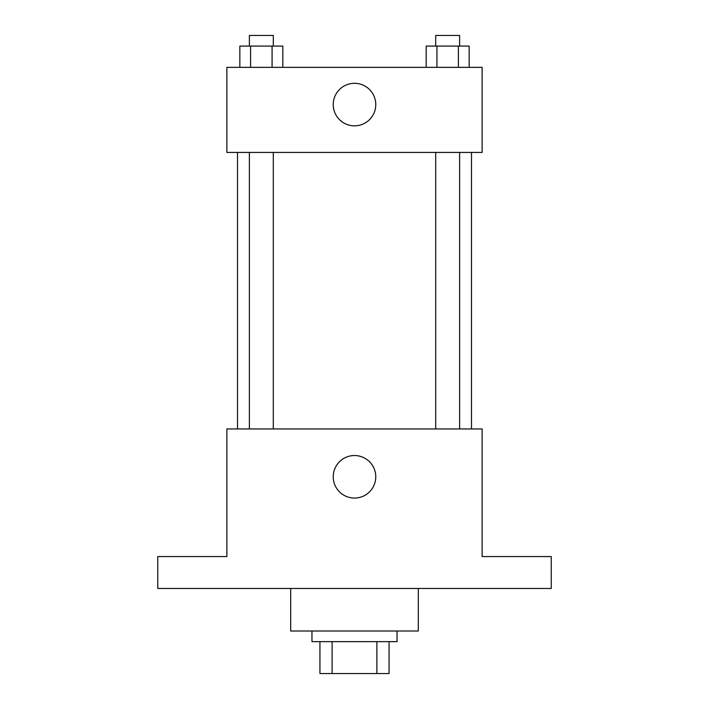 <?xml version="1.0" encoding="UTF-8"?>
<svg xmlns="http://www.w3.org/2000/svg" width="709" height="709" viewBox="0 0 709 709"><rect width="100%" height="100%" fill="white"/><g stroke="black" fill="none" stroke-linecap="round" stroke-linejoin="round"><path stroke-width="1.06" d="M376.887 641.645L376.887 673.55L319.936 673.55L319.936 641.645M376.887 673.55L389.064 673.55L389.064 641.645L389.064 673.55M397.04 631.01L397.04 641.645L311.96 641.645L311.96 631.01M332.113 641.645L332.113 673.55M290.69 588.47L290.69 631.01L418.31 631.01L418.31 588.47M551.247 588.47L157.752 588.47L157.752 556.565L226.88 556.565L226.88 428.945L482.12 428.945L482.12 556.565L551.247 556.565L551.247 588.47M375.77 476.803A21.27 21.27 0 0 1 343.865 495.219A21.27 21.27 0 0 1 343.865 458.386A21.27 21.27 0 0 1 375.77 476.803M471.485 152.435L471.485 428.945M435.707 428.945L435.707 152.435M273.293 152.435L273.293 428.945M482.12 152.435L226.88 152.435L226.88 67.355L482.12 67.355L482.12 152.435M375.77 104.578A21.27 21.27 0 0 1 343.865 122.994A21.27 21.27 0 0 1 343.865 86.161A21.27 21.27 0 0 1 375.77 104.578M469.154 67.355L469.154 46.085L426.171 46.085L426.171 67.355M458.404 46.085L458.404 67.355M436.921 46.085L436.921 67.355M435.707 46.085L435.707 35.45L459.618 35.45L459.618 46.085M282.829 67.355L282.829 46.085L239.846 46.085L239.846 67.355M272.079 46.085L272.079 67.355M250.596 46.085L250.596 67.355M249.382 46.085L249.382 35.45L273.293 35.45L273.293 46.085M237.515 152.435L237.515 428.945M459.618 428.945L459.618 152.435M249.382 152.435L249.382 428.945"/></g></svg>
